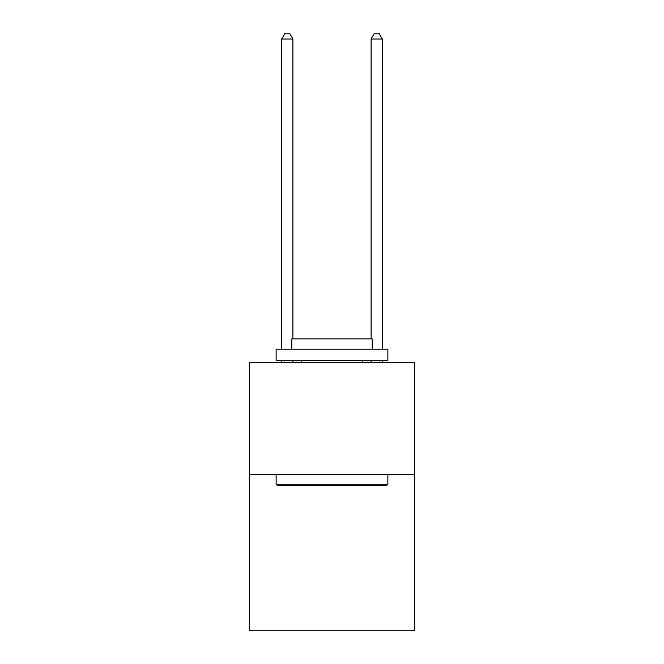 <?xml version="1.0" encoding="UTF-8"?>
<svg xmlns="http://www.w3.org/2000/svg" width="664" height="664" viewBox="0 0 664 664"><rect width="100%" height="100%" fill="white"/><g stroke="black" fill="none" stroke-linecap="round" stroke-linejoin="round"><path stroke-width="1" d="M414.693 474.362L414.693 630.8L249.307 630.8L249.307 362.619L414.693 362.619L414.693 474.362L249.307 474.362M277.469 485.533L276.133 484.197L387.867 484.197L386.531 485.533L277.469 485.533M387.867 349.206L387.867 360.386L276.133 360.386L276.133 349.206L387.867 349.206M291.77 349.206L291.77 338.93L372.23 338.93L372.23 349.206M387.867 474.362L387.867 484.197M276.133 474.362L276.133 484.197M362.395 360.386L362.395 362.619M301.605 360.386L301.605 362.619M292.89 362.619L292.89 360.386M292.89 338.93L292.89 39.01L281.719 39.01L281.719 349.206M281.719 362.619L281.719 360.386M281.719 39.01L285.072 33.2L289.537 33.2L292.89 39.01M382.281 362.619L382.281 360.386M382.281 349.206L382.281 39.01L371.11 39.01L371.11 338.93M371.11 360.386L371.11 362.619M371.11 39.01L374.463 33.2L378.928 33.2L382.281 39.01"/></g></svg>
